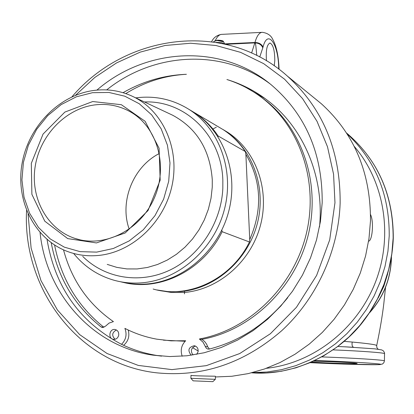 <?xml version="1.0" encoding="UTF-8"?>
<svg xmlns="http://www.w3.org/2000/svg" width="414" height="414" viewBox="0 0 414 414"><rect width="100%" height="100%" fill="white"/><g stroke="black" fill="none" stroke-linecap="round" stroke-linejoin="round"><path stroke-width="0.62" d="M185.125 341.265L163.427 340.173M182.196 356.216C180.204 350.306 181.363 345.147 185.669 340.738L171.085 340.846L156.735 339.159C145.526 337.105 134.907 333.508 124.883 328.369C127.155 334.414 126.042 339.734 121.545 344.334C133.096 349.918 145.304 353.696 158.169 355.673L161.563 356.138M102.553 327.51L105.518 326.175L109.094 323.07L113.42 321.616C88.306 304.166 71.669 280.247 63.513 249.859M125.815 93.59C144.641 81.91 164.839 75.477 186.403 74.297C164.027 75.182 142.902 81.315 123.036 92.689M129.209 229.165C119.237 201.608 133.153 166.692 159.323 153.522M319.494 227.017C324.524 177.378 303.855 128.314 268.086 100.825C255.552 91.106 241.828 84.006 226.924 79.524C239.841 83.623 251.753 89.879 262.662 98.299C300.983 127.9 319.266 183.899 305.749 236.006C292.289 288.108 248.384 330.025 199.372 338.994L201.882 339.361L204.583 341.431L206.643 344.225L207.724 346.844L209.448 349.038M260.23 96.462L264.831 99.857C302.986 129.328 321.197 185.058 307.757 236.901C294.37 288.739 250.682 330.439 201.882 339.361M265.281 98.698L246.107 87.582M128.195 329.999C129.846 336.132 128.314 341.239 123.605 345.312M54.586 245.026C61.282 278.901 77.713 306.324 103.878 327.283L103.94 327.329M313.553 97.404L321.3 103.712C354.317 133.738 370.711 172.798 370.478 220.9L368.983 238.526L365.578 255.981L360.299 273.023L353.22 289.407L344.438 304.916L334.077 319.329L322.283 332.463L309.227 344.132L295.089 354.193L280.066 362.524L264.375 369.019L248.229 373.614L231.84 376.269L215.43 376.968M26.568 210.447C22.325 289.298 78.774 364.444 156.859 372.843C202.399 377.33 243.975 363.321 281.577 330.822C316.55 298.722 338.44 251.081 340.132 203.31C340.536 150.862 322.946 108.458 287.368 76.083C225.495 20.312 125.789 33.358 71.907 96.886M214.726 376.197L215.456 376.305L215.321 379.338L190.875 378.318L191.014 375.291C189.54 375.777 210.648 376.191 214.726 376.197M184.489 293.904L184.556 291.135M212.822 381.661L193.167 380.839L212.822 381.661L215.321 379.338M376.683 345.623L375.664 345.012M375.669 345.012L375.633 345.002C372.372 344.184 364.574 343.201 352.221 342.052C351.745 344.826 352.169 346.565 353.484 347.274M337.917 346.487L353.659 347.284M352.221 342.052L344.267 341.364M313.558 361.174C327.526 361.417 352.531 362.638 356.33 363.249L357.122 363.425C358.715 364.087 326.874 363.13 311.576 362.074M347.072 133.81C375.363 160.425 389.414 194.425 389.227 235.804L387.939 251.288L384.968 266.6L380.342 281.546L374.132 295.912L366.416 309.501L357.298 322.133L346.911 333.637L335.402 343.863L322.93 352.681L309.667 359.973L295.793 365.666L281.499 369.692L266.978 372.01L252.421 372.616M192.567 347.662L198.182 351.015M94.671 104.923C107.521 103.324 119.506 105.679 130.627 111.992C157.418 127.248 168.441 166.231 154.194 198.228C140.242 230.355 104.204 248.255 75.022 238.433C47.294 229.413 30.279 198.146 35.118 166.894C39.77 135.621 65.396 108.722 94.671 104.923M92.731 101.533L64.874 112.075L43.051 134.095L31.319 163.339L31.883 194.326L44.779 221.174L67.736 238.604L96.436 242.93L125.183 232.978L148.036 210.545L160.171 180.183L159.074 148.228L145.117 121.286L121.359 104.706L92.731 101.533M96.679 252.116L113.332 248.498L129.152 240.938L143.296 229.786L154.996 215.611L163.623 199.155L168.71 181.296L169.994 162.987L167.432 145.2L161.181 128.863L151.612 114.818L139.254 103.748L124.774 96.188L108.923 92.457L92.503 92.689L76.321 96.824L61.153 104.613L47.708 115.656L36.618 129.411L28.395 145.205L23.417 162.309L21.932 179.909L24.022 197.178L29.622 213.282L38.486 227.441L50.234 238.93L64.315 247.148L80.057 251.64L96.679 252.116M98.071 255.49C86.935 256.473 76.321 254.977 66.224 251.003C34.01 238.247 15.484 200.386 22.077 163.458C28.499 126.498 58.969 95.132 93.719 90.464C107.883 88.622 121.292 90.811 133.939 97.021C163.52 111.671 180.121 149.64 171.877 186.31C163.794 223.001 131.973 252.504 98.071 255.49M135.771 97.88L136.149 97.833C155.343 95.458 173.093 99.396 189.4 109.653C219.751 129.142 234.79 171.339 224.15 210.41C213.64 249.507 178.812 279.817 142.007 282.803C132.527 283.585 123.3 282.762 114.342 280.33C97.994 275.693 84.425 266.735 73.635 253.456M189.477 109.705L194.922 112.924C204.102 118.896 211.844 126.591 218.137 136.004L218.028 136.734M221.816 230.096L222.137 231.69C203.595 269.928 160.265 291.668 123.563 282.477M120.427 281.727C129.059 283.968 137.924 284.713 147.022 283.963C183.542 281.013 218.074 250.987 228.481 212.247C239.018 173.528 224.077 131.693 193.954 112.349L189.001 109.399M153.133 289.029C188.634 299.41 231.483 279.041 249.435 241.978L222.137 231.69M249.435 241.978L249.735 239.592L245.88 154.313L245.352 151.586C239.344 142.664 231.964 135.357 223.213 129.675L218.111 126.653M218.137 136.004L245.352 151.586M218.98 127.165L224.077 130.182C252.695 148.548 266.937 187.977 257.094 224.352C247.36 260.753 214.788 288.91 180.173 291.622L168.415 291.684L156.906 289.95M249.735 239.592C262.745 209.38 261.462 180.954 245.88 154.313M159.364 290.478L171.51 292.491L183.951 292.491C218.344 289.81 250.693 261.865 260.349 225.733C270.119 189.622 255.956 150.468 227.509 132.216L223.275 129.675M118.689 335.34C117.855 338.171 116.101 339.506 113.426 339.335C107.619 338.6 109.472 328.24 115.17 329.534C117.84 330.346 119.015 332.282 118.689 335.34M116.396 329.968C111.977 332.546 111.542 335.65 115.076 339.278M191.196 355.243C187.387 350.306 188.442 347.129 194.352 345.716C197.157 346.554 198.404 348.541 198.094 351.683L196.717 354.348M195.382 346.037C191.066 348.003 190.264 350.984 192.981 354.979M102.294 327.474L100.949 326.869C74.266 305.449 57.686 277.396 51.212 242.713M287.73 297.702C266.357 323.934 240.255 341.048 209.427 349.043L207.735 349.033L206.281 348.221L202.995 342.124L199.372 338.994M269.788 83.644C221.951 48.06 153.573 52.273 106.688 89.9M47.041 239.411C55.067 287.357 79.902 322.33 121.545 344.334M266.481 60.822C265.731 50.322 266.911 44.391 270.031 43.025C273.178 44.65 274.767 50.544 274.792 60.698L274.223 65.821M354.224 146.37C384.673 181.72 393.543 236.337 375.156 282.922C356.744 329.497 312.86 363.383 266.342 368.315M370.546 214.555C374.054 221.857 372.336 240.798 368.584 241.212M96.897 90.102C146.245 47.387 221.795 43.206 271.481 85.015C305.656 114.383 322.558 153.641 322.18 202.793L320.431 221.5L316.508 239.996L310.474 257.979L302.427 275.155L292.486 291.249L280.827 306.008L267.63 319.199L253.13 330.62L237.553 340.101L221.164 347.512L204.216 352.754L186.983 355.776L169.724 356.552L152.704 355.108C92.477 346.528 46.218 293.686 40.06 232.539M75.451 95.349L94.847 77.423L116.624 62.876L140.248 52.112L165.119 45.483L190.6 43.237L215.999 45.519L240.606 52.361L263.697 63.668L284.573 79.203L302.551 98.604L317.036 121.349L327.505 146.799L333.565 174.201L334.967 202.71L329.689 239.913L316.617 275.419L296.45 307.286L270.321 333.787L239.701 353.561L206.291 365.655L171.882 369.609L138.25 365.412L107.045 353.494L79.695 334.641L57.38 309.931L40.991 280.63L31.122 248.162L28.08 213.997M259.738 57.013L262.797 47.858C261.482 44.707 258.838 43.051 254.869 42.89L255.443 43.672L255.78 45.307L256.794 55.497M225.946 44.298L254.817 42.89L251.608 53.033M222.401 41.038L217.485 40.199M223.56 41.835L217.122 40.479L213.986 41.39L213.598 41.938M214.116 41.209L217.386 40.158C221.428 40.246 223.467 40.774 223.503 41.731L224.823 44.039L221.93 42.761L216.372 42.373M333.244 349.877C361.055 351.005 384.559 352.769 384.622 353.659L384.616 353.763M314.966 360.511L316.964 360.573C350.554 361.676 385.367 363.87 380.362 364.506C376.45 365.184 339.154 364.185 310.21 362.674L343.801 364.097L378.401 364.667L382.37 364.072L383.835 362.778L384.415 360.863C384.637 360.014 353.328 358.001 321.932 356.909M384.415 360.946L384.539 352.842L383.462 350.927L381.713 349.918L374.856 348.852L344.867 346.808M391.359 257.875L391.339 258.771C390.495 279.165 383.333 297.014 369.847 312.327M378.163 297.982L383.814 286.364L387.623 274.016M216.32 127.176L212.599 129.189M393.145 238.024L391.815 253.798L388.71 269.39L383.871 284.568L377.366 299.125L369.293 312.839L359.766 325.518L348.935 336.975L336.955 347.061L324.002 355.631L310.267 362.581L295.958 367.813L281.272 371.286L266.419 372.952L251.603 372.817C291.787 376.067 335.356 355.936 361.184 324.074C381.232 298.892 391.939 270.259 393.3 238.179C393.388 195.672 378.432 161.144 348.422 134.602C378.318 161.03 393.228 195.501 393.145 238.024M346.611 133.096L348.422 134.602L346.715 133.256M82.722 256.39C104.726 278.348 139.709 284.346 169.657 270.197C199.584 256.054 221.288 222.799 222.825 188.38L222.841 180.157C221.64 135.414 184.934 100.11 144.486 101.979M133.939 97.021L172.793 115.299C196.831 128.361 209.991 149.816 212.273 179.676L212.253 187.175L211.016 198.322L208.356 209.287L204.33 219.865L199.01 229.832L192.51 239.007L184.949 247.205L176.483 254.268L167.282 260.07L157.527 264.494L147.415 267.47L137.127 268.95L126.875 268.919L116.846 267.382L107.226 264.391M103.878 327.283L100.949 326.869M207.724 346.844L205.235 346.513M278.679 67.109L278.974 67.089C278.337 55.026 276.247 45.752 272.702 39.278C270.947 35.407 267.522 33.089 262.424 32.333C259.412 32.313 256.918 35.697 254.941 42.487C258.936 42.595 261.638 44.117 263.045 47.046C267.62 28.866 278.125 43.32 278.679 67.109L278.762 69.091M262.797 47.858L263.045 47.046M254.869 42.89L254.941 42.487L224.73 43.879M215.358 40.468C217.288 36.339 219.492 34.3 221.976 34.357L261.741 32.364M262.662 98.299L264.831 99.857M287.368 76.083L321.3 103.712M193.157 380.828L190.89 378.324M385.532 287.347L383.825 303.503C382.35 315.97 379.98 329.974 376.709 345.504L376.869 347.641L378.142 349.23M344.722 346.803L348.319 346.989M391.458 257.28L391.427 258.853C390.573 279.471 383.271 297.464 369.516 312.834M75.022 238.433L79.912 239.789M194.922 112.924L223.213 129.675M189.4 109.653L193.954 112.349M224.077 130.182L227.509 132.216M113.778 339.382L113.426 339.335M208.351 349.137L208.004 349.095M269.773 43.035L270.031 43.025M152.704 355.108L158.169 355.673M279.062 69.319L278.974 67.094M211.642 41.664C213.505 37.736 216.688 35.319 221.195 34.403"/></g></svg>
